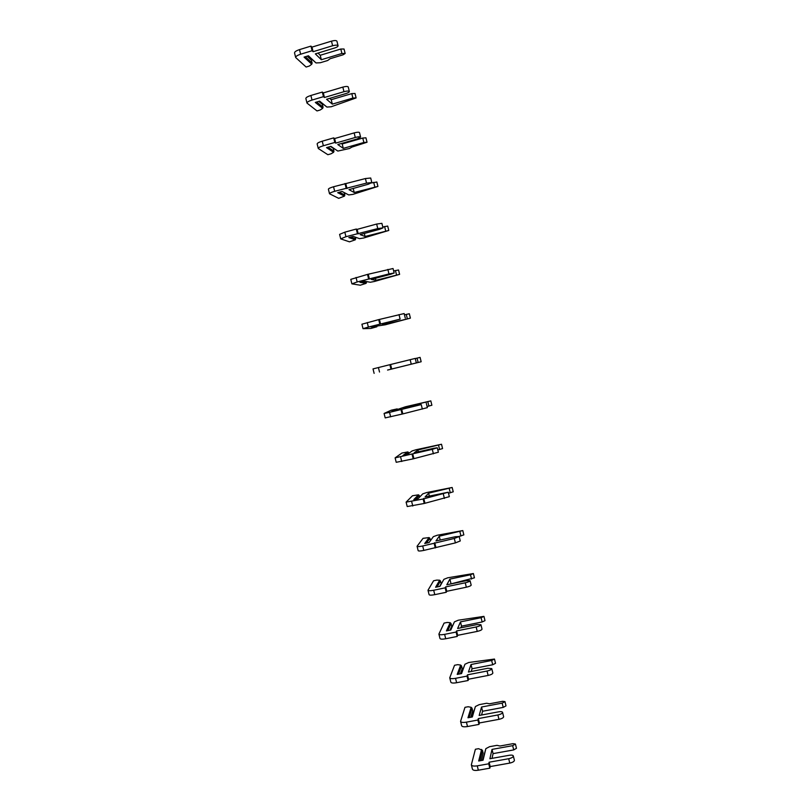 <?xml version="1.0" encoding="UTF-8"?>
<svg xmlns="http://www.w3.org/2000/svg" width="811" height="811" viewBox="0 0 811 811"><rect width="100%" height="100%" fill="white"/><g stroke="black" fill="none" stroke-linecap="round" stroke-linejoin="round"><path stroke-width="1.22" d="M308.139 55.858L316.006 62.934L320.264 62.741L327.685 60.501L330.087 58.737L343.114 54.793L345.141 53.465L341.907 53.496L321.338 59.73L315.337 53.881L334.7 47.981C336.96 47.241 338.086 46.491 338.065 45.74C337.437 44.96 335.622 44.96 332.622 45.751L313.107 51.701L312.093 50.718L300.648 54.215C297.282 55.32 295.63 56.435 295.68 57.53L306.122 67.029L309.275 66.066L311.759 64.221L312.113 63.045L305.321 56.719M312.113 63.045L311.404 60.166L307.136 56.162M338.065 45.74L336.93 41.158C336.301 40.357 334.487 40.357 331.476 41.148L311.971 47.119L310.948 46.115L299.502 49.623C296.137 50.738 294.484 51.853 294.545 52.968L295.68 57.53M345.141 53.465L344.046 49.015L340.802 49.025L320.233 55.28L318.003 53.07M316.006 62.934L308.413 55.777L304.064 57.094L311.759 64.221M321.338 59.73L320.233 55.28M313.107 51.701L311.971 47.119M312.093 50.718L310.948 46.115M319.473 101.203L326.934 107.072L331.162 106.768L356.11 97.928L352.897 98.06L332.328 104.132L326.58 99.287L345.952 93.549C348.213 92.819 349.348 92.14 349.359 91.501C348.76 90.842 346.966 90.903 343.965 91.684L324.441 97.482L323.467 96.661L312.022 100.057C308.656 101.132 306.984 102.145 306.994 103.088L317.01 110.935L320.173 110.002L322.697 108.329L323.062 107.184L316.645 102.044M323.062 107.184L322.352 104.325L318.764 101.416M349.359 91.501L348.233 86.929C347.625 86.26 345.831 86.311 342.83 87.101L323.315 92.91L322.332 92.069L310.887 95.475C307.521 96.56 305.848 97.573 305.869 98.536L306.994 103.088M356.11 97.928L355.015 93.488L351.802 93.61L331.233 99.692L329.682 98.364M326.934 107.072L319.656 101.142L315.307 102.439L322.697 108.329M332.328 104.132L331.233 99.692M324.441 97.482L323.315 92.91M323.467 96.661L322.332 92.069M330.797 146.396L337.832 151.069L349.45 148.514L351.923 147.085L367.038 142.239L363.855 142.483L343.276 148.383L337.792 144.54L357.164 138.955L360.611 137.1C360.043 136.572 358.269 136.694 355.269 137.475L335.744 143.101L334.821 142.452L323.366 145.757C319.99 146.791 318.297 147.703 318.277 148.504L327.867 154.708L331.03 153.796L333.595 152.286L333.97 151.191L327.979 147.207M333.97 151.191L333.26 148.332L330.503 146.477M360.611 137.1L359.486 132.548C358.918 132 357.134 132.122 354.143 132.903L334.619 138.549L333.686 137.88L322.231 141.195C318.865 142.229 317.162 143.152 317.152 143.963L318.277 148.504M367.038 142.239L365.943 137.819L362.76 138.042L342.191 143.963L341.492 143.466M337.832 151.069L330.878 146.375L326.519 147.622L333.595 152.286M343.276 148.383L342.191 143.963M335.744 143.101L334.619 138.549M334.821 142.452L333.686 137.88M344.452 196.12L337.69 192.673L342.049 191.457L348.7 194.934L352.856 194.397L377.926 186.418L354.204 192.501L348.963 189.642L368.336 184.219L371.823 182.556L366.542 183.104L334.669 191.305C331.293 192.298 329.58 193.119 329.519 193.768L338.694 198.34L344.452 196.12L344.837 195.056L339.322 192.217M344.837 195.056L344.229 192.592M371.823 182.556L370.708 178.014L365.416 178.552L333.544 186.753C330.168 187.757 328.445 188.588 328.394 189.247L329.519 193.768M377.926 186.418L376.841 182.009L371.57 182.931M354.204 192.501L353.201 188.456M347.007 188.578L345.881 184.036M346.125 188.091L344.999 183.539M355.289 239.813L348.831 237.572L353.19 236.386L359.526 238.657L363.652 238.008L388.783 230.456L365.082 236.488L360.094 234.602L379.477 229.341L383.005 227.871L377.774 228.59L345.942 236.7L340.721 238.88L349.49 241.84L355.289 239.813L355.674 238.789L350.747 237.055M355.674 238.789L355.269 237.136M383.005 227.871L381.89 223.339L376.649 224.049L357.114 229.381L356.272 229.047L344.817 232.169L339.606 234.379L340.721 238.88M388.783 230.456L387.699 226.056L382.792 226.979M365.082 236.488L364.332 233.456M358.239 233.903L357.114 229.381M357.398 233.588L356.272 229.047M366.085 283.363L359.932 282.329L364.291 281.184L370.323 282.248L374.418 281.478L399.61 274.361L375.929 280.322L371.195 279.42L390.578 274.311L394.156 273.023L388.966 273.936L357.164 281.954L351.893 283.85L360.246 285.208L366.085 283.363L366.481 282.38L362.416 281.67M366.481 282.38L366.268 281.529M394.156 273.023L393.041 268.522L367.505 274.402L350.778 279.359L351.893 283.85M399.61 274.361L398.536 269.972L393.649 270.986M375.929 280.322L375.432 278.305M369.431 279.085L368.316 274.574M368.63 278.933L367.505 274.402M376.841 326.782L371.002 326.945L385.144 324.816L410.407 318.125L386.746 324.025L382.255 324.096L400.127 319.128L368.366 327.066L363.024 328.678L370.972 328.435L376.841 326.782L377.247 325.84L375.138 325.88M405.267 318.044L404.152 313.553L378.707 319.615L361.919 324.207L363.024 328.678M410.407 318.125L409.322 313.745L404.476 314.85M386.746 324.025L386.502 323.011M380.582 324.116L379.467 319.625M379.822 324.136L378.707 319.615M387.577 370.059L421.162 361.747L387.577 370.039M416.337 362.912L415.232 358.432L389.868 364.686L373.019 368.904L374.124 373.364M421.162 361.747L420.088 357.387L415.262 358.574M391.703 369.005L390.598 364.524M390.983 369.187L389.868 364.686M397.197 408.906L391.936 411.309L405.439 406.787L430.813 400.887L407.203 406.686L403.179 408.582L421.233 404.588L389.533 412.363L384.09 413.458L391.257 410.204L397.197 408.906L397.948 409.494M430.813 400.887L431.888 405.236L427.093 406.514M426.272 403.179L427.367 407.639L402.114 414.086L385.195 417.898L384.09 413.458M407.426 407.558L407.203 406.686M402.793 413.752L401.678 409.281M402.114 414.086L400.999 409.606M408.845 453.329L408.673 452.599L405.5 454.91M407.862 451.93L402.905 455.508L407.264 454.495L412.11 450.936L416.063 449.74L441.508 444.256L417.929 449.993L414.137 452.842L433.55 448.331L437.271 447.773L432.293 449.355L395.119 457.87L401.891 453.045L407.862 451.93L408.673 452.599M441.508 444.256L442.573 448.584L437.808 449.943M437.271 447.773L438.376 452.224L413.204 458.854L396.214 462.3L395.119 457.87M418.385 451.849L417.929 449.993M413.833 458.357L412.738 453.896M413.204 458.854L412.089 454.383M419.682 497.042L419.307 495.521L415.8 499.13M418.496 494.822L413.833 499.566L418.192 498.593L422.744 493.869L426.667 492.551L452.163 487.482L428.613 493.169L425.065 496.961L448.24 492.226L423.149 499.008L406.108 502.131L412.485 495.754L418.496 494.822L419.307 495.521M452.163 487.482L453.227 491.801L448.493 493.25M448.24 492.226L449.335 496.667L424.254 503.469L407.213 506.551L406.108 502.131M429.313 496.008L428.613 493.169M424.852 502.81L423.747 498.37M424.254 503.469L423.149 499.008M430.479 540.613L429.911 538.322L426.383 543.127M429.1 537.581L424.731 543.492L429.09 542.539L433.348 536.659L437.23 535.24L462.787 530.576L439.258 536.203L435.963 540.937L455.376 536.72L459.178 536.537L454.292 538.453L422.693 545.985C419.287 546.675 417.412 546.766 417.077 546.259L423.048 538.332L429.1 537.581L429.911 538.322M462.787 530.576L463.851 534.885L459.087 536.426M459.178 536.537L460.273 540.957L455.397 542.894L423.798 550.416C420.392 551.105 418.517 551.186 418.162 550.669L417.077 546.259M440.201 540.014L439.258 536.203M435.821 547.121L434.726 542.701M435.274 547.942L434.169 543.502M437.068 586.961L440.485 580.98L441.174 583.748L439.674 586.414M439.663 580.21L435.588 587.265L439.947 586.353L443.911 579.318L447.763 577.787L473.381 573.539L470.502 574.766L449.882 579.105L446.81 584.772L466.234 580.706L470.076 580.706C469.822 581.396 468.211 582.095 465.25 582.795L445.675 586.89L445.158 587.843L433.682 590.246C430.266 590.895 428.37 590.895 427.995 590.246L433.581 580.777L436.744 580.108L439.663 580.21L440.485 580.98M443.911 579.318L439.886 586.363M473.381 573.539L474.445 577.827L450.632 583.981M470.076 580.706L471.171 585.116C470.917 585.816 469.305 586.515 466.335 587.215L446.77 591.3L446.253 592.273L434.777 594.656C431.361 595.315 429.465 595.304 429.09 594.635L427.995 590.246M450.936 583.393L449.882 579.105M446.77 591.3L445.675 586.89M446.253 592.273L445.158 587.843M447.773 630.634L451.028 623.507L451.717 626.274L449.943 630.198M450.196 622.706L446.415 630.907L450.774 630.025L454.444 621.844L458.266 620.212L483.944 616.37L481.095 617.698L460.466 621.875L457.637 628.474L477.061 624.561L480.943 624.734C480.72 625.545 479.119 626.295 476.158 626.984L456.583 630.928L456.106 632.043L444.621 634.354C441.214 634.972 439.298 634.881 438.893 634.09L444.073 623.091L447.246 622.442L450.196 622.706L451.028 623.507M454.444 621.844L450.602 630.066M483.944 616.37L484.998 620.638L482.15 621.976L461.52 626.143L460.81 627.836M480.943 624.734L482.028 629.123C481.805 629.944 480.213 630.705 477.253 631.404L457.678 635.327L457.201 636.453L445.715 638.754C442.309 639.372 440.393 639.281 439.978 638.47L438.893 634.09M461.52 626.143L460.466 621.875M457.678 635.327L456.583 630.928M457.201 636.453L456.106 632.043M458.479 674.164L461.54 665.912L462.219 668.659L460.334 673.809M460.699 665.071L457.201 674.407L461.571 673.566L464.946 664.239L468.738 662.496L494.477 659.059L491.648 660.478L471.019 664.513L468.423 672.035L487.857 668.264L491.77 668.619C491.578 669.551 489.996 670.352 487.036 671.042L467.46 674.833L467.024 676.1L455.539 678.331C452.122 678.908 450.186 678.736 449.74 677.803L454.545 665.273L457.718 664.655L460.699 665.071L461.54 665.912M464.946 664.239L461.307 673.617M494.477 659.059L495.521 663.317L492.703 664.756L472.073 668.771L471.15 671.508M491.77 668.619L492.855 672.998C492.662 673.941 491.081 674.752 488.131 675.441L468.545 679.212L468.109 680.5L456.623 682.72C453.207 683.298 451.281 683.105 450.825 682.163L449.74 677.803M472.073 668.771L471.019 664.513M468.545 679.212L467.46 674.833M468.109 680.5L467.024 676.1M469.174 717.553L472.012 708.175L472.691 710.923L470.796 717.248M471.171 707.314L467.967 717.776L472.326 716.965L475.418 706.513L479.179 704.658L486.62 703.259L489.52 703.786L502.587 701.322L504.969 701.616L502.171 703.137L481.531 707.02L479.179 715.454L498.613 711.835C500.914 711.46 502.232 711.642 502.567 712.362C502.404 713.416 500.843 714.278 497.883 714.957L478.297 718.597L477.902 720.026L466.416 722.155C463 722.702 461.043 722.439 460.567 721.364L464.977 707.334L468.15 706.736L471.171 707.314L472.012 708.175M475.418 706.513L472.002 717.025M504.969 701.616L506.013 705.874L503.225 707.395L482.586 711.257L481.562 715.018M502.567 712.362L503.641 716.731C503.479 717.786 501.928 718.658 498.968 719.337L479.382 722.966L478.987 724.405L467.501 726.534C464.085 727.072 462.128 726.798 461.641 725.713L460.567 721.364M482.586 711.257L481.531 707.02M479.382 722.966L478.297 718.597M478.987 724.405L477.902 720.026M479.848 760.799L482.454 750.317L483.133 753.044L481.288 760.536M481.602 749.415L478.693 761.002L483.052 760.221L485.86 748.644L489.58 746.688L497.021 745.339L499.961 746.019L513.028 743.657L515.431 744.052L512.664 745.664L492.024 749.394L489.895 758.741L509.328 755.264C511.64 754.919 512.968 755.153 513.333 755.974C513.191 757.139 511.65 758.052 508.7 758.721L489.104 762.218L488.749 763.8L477.263 765.848C473.837 766.354 471.87 766.01 471.353 764.793L475.378 749.263L478.551 748.685L482.454 750.317M485.86 748.644L482.677 760.292M515.431 744.052L516.475 748.289L513.718 749.911L493.068 753.622L492.013 758.366M513.333 755.974L514.407 760.323C514.265 761.499 512.724 762.421 509.774 763.09L490.189 766.577L489.834 768.169L478.338 770.207C474.922 770.714 472.945 770.359 472.428 769.132L471.353 764.793M493.068 753.622L492.024 749.394M490.189 766.577L489.104 762.218M489.834 768.169L488.749 763.8M341.907 53.496L340.802 49.025M332.622 45.751L331.476 41.148M300.648 54.215L299.502 49.623M352.897 98.06L351.802 93.61M343.965 91.684L342.83 87.101M312.022 100.057L310.887 95.475M363.855 142.483L362.76 138.042M355.269 137.475L354.143 132.903M323.366 145.757L322.231 141.195M374.783 186.763L373.689 182.333M366.542 183.104L365.416 178.552M334.669 191.305L333.544 186.753M385.671 230.902L384.586 226.492M377.774 228.59L376.649 224.049M345.942 236.7L344.817 232.169M396.528 274.899L395.444 270.509M388.966 273.936L387.851 269.404M357.164 281.954L356.049 277.443M407.345 318.764L406.27 314.384M400.127 319.128L399.012 314.607M368.366 327.066L367.241 322.555M418.131 362.487L417.057 358.127M411.258 364.169L410.143 359.668M379.518 372.026L378.402 367.535M428.887 406.078L427.813 401.729M422.338 409.068L421.233 404.588M390.638 416.834L389.533 412.363M439.613 449.527L438.538 445.188M433.398 453.825L432.293 449.355M401.729 461.51L400.624 457.049M450.298 492.845L449.223 488.516M444.408 498.43L443.313 493.98M412.779 506.034L411.674 501.593M460.952 536.02L459.888 531.712M455.397 542.894L454.292 538.453M423.798 550.416L422.693 545.985M471.566 579.064L470.502 574.766M466.335 587.215L465.25 582.795M434.777 594.656L433.682 590.246M482.15 621.976L481.095 617.698M477.253 631.404L476.158 626.984M445.715 638.754L444.621 634.354M492.703 664.756L491.648 660.478M488.131 675.441L487.036 671.042M456.623 682.72L455.539 678.331M503.225 707.395L502.171 703.137M498.968 719.337L497.883 714.957M467.501 726.534L466.416 722.155M513.718 749.911L512.664 745.664M509.774 763.09L508.7 758.721M478.338 770.207L477.263 765.848"/></g></svg>
